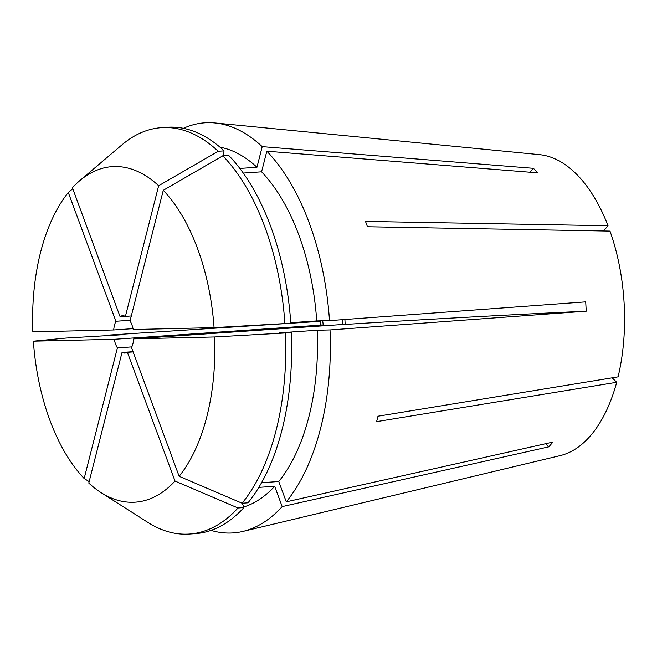 <?xml version="1.0" encoding="UTF-8"?>
<svg xmlns="http://www.w3.org/2000/svg" width="657" height="657" viewBox="0 0 657 657"><rect width="100%" height="100%" fill="white"/><g stroke="black" fill="none" stroke-linecap="round" stroke-linejoin="round"><path stroke-width="0.99" d="M183.402 128.32A205.551 110.746 86.1 0 1 214.896 122.949L539.496 154.65A151.447 81.599 86.1 0 1 608.012 225.745L365.497 221.401L367.477 226.747L609.992 231.092A151.447 81.599 86.1 0 1 618.081 376.855L377.989 416.21L376.609 421.638L616.701 382.284A151.447 81.599 86.1 0 1 590.594 435.616A151.447 81.599 86.1 0 1 560.166 455.621L242.959 531.414A205.551 110.746 86.1 0 1 211.02 530.396M258.842 487.371L274.667 486.287L282.182 506.613L548.833 446.834L552.939 442.071L286.288 501.841A205.551 110.746 86.1 0 0 330.019 329.945L586.233 311.196L585.716 301.867L329.502 320.624A205.551 110.746 86.1 0 0 266.832 151.2L538.001 172.873L533.385 168.315L262.209 146.642A205.551 110.746 86.1 0 0 214.896 122.949M282.182 506.613A205.551 110.746 86.1 0 1 242.959 531.414M108.528 335.678A205.551 110.746 86.1 0 1 108.487 335.103L320.189 321.355M124.929 316.165L120.026 316.502A18.683 10.069 -93.9 0 1 122.44 315.771A18.683 10.069 -93.9 0 1 125.413 316.37L131.301 315.968M214.067 327.638L133.215 329.518A18.683 10.069 -93.9 0 0 130.037 320.936L163.273 190.308A168.167 90.6 86.1 0 1 214.067 327.638L290.796 323.236A203.678 109.735 86.1 0 0 228.726 155.422L222.83 155.824A203.678 109.735 86.1 0 1 284.908 323.638M133.732 338.848L214.584 336.967A168.167 90.6 86.1 0 1 179.139 476.3L131.515 347.553A18.683 10.069 -93.9 0 0 133.732 338.848L342.757 324.484L342.79 319.647M125.413 316.37L158.649 185.75L218.214 151.266L224.103 150.864L222.838 155.824L163.273 190.308M120.026 316.502L72.401 187.754A168.167 90.6 86.1 0 1 79.628 180.782A168.167 90.6 86.1 0 1 158.649 185.75M133.043 351.684L122.021 352.448A18.683 10.069 -93.9 0 0 125.002 353.047A18.683 10.069 -93.9 0 0 127.409 352.316L133.133 351.922M322.686 320.78L323.252 324.936L114.228 339.299A18.683 10.069 -93.9 0 0 117.398 347.882L131.819 346.888M130.201 320.279L115.919 321.265A18.683 10.069 -93.9 0 0 113.71 329.97L133.026 328.648M113.71 329.97L32.85 331.851A168.167 90.6 86.1 0 1 68.303 192.517L115.919 321.265M117.398 347.882L84.17 478.51A168.167 90.6 86.1 0 1 33.367 341.18L65.914 338.076L121.249 334.807L108.487 335.103M114.228 339.299L33.367 341.18M220.013 147.201A181.874 97.992 86.1 0 1 256.961 167.264L262.209 146.642M243.246 173.078L261.585 171.822L266.832 151.2M261.585 171.822A181.874 97.992 86.1 0 1 316.74 320.92L329.502 320.624M239.83 168.438L256.961 167.264M290.764 322.702L316.74 320.92M79.628 180.782L122.013 144.795A203.678 109.735 86.1 0 1 161.45 127.663L167.346 127.253A203.678 109.735 86.1 0 1 224.103 150.864M161.45 127.663A203.678 109.735 86.1 0 1 218.214 151.266M274.667 486.287A181.874 97.992 86.1 0 1 243.681 507.015M127.409 352.316L175.033 481.064L238.006 508.001L243.895 507.59A203.678 109.735 86.1 0 1 195.26 533.648L189.372 534.051A203.678 109.735 86.1 0 1 147.965 522.471L101.055 492.619A168.167 90.6 86.1 0 1 88.785 483.067L122.021 352.448M243.895 507.59L242.277 503.221M238.006 508.001A203.678 109.735 86.1 0 1 189.372 534.051M175.033 481.064A168.167 90.6 86.1 0 1 101.055 492.619M84.17 478.51L89.155 481.622M214.584 336.967L285.425 332.968L291.314 332.565L279.562 332.836L317.257 330.249L330.019 329.945M317.257 330.249A181.874 97.992 86.1 0 1 278.765 481.524L286.288 501.841M261.576 482.706L278.765 481.524M291.314 332.565A203.678 109.735 86.1 0 1 248.001 502.827L242.105 503.229A203.678 109.735 86.1 0 0 285.425 332.968M179.139 476.3L242.105 503.229M72.771 188.756L68.303 192.517M616.701 382.284L612.184 377.824M603.512 230.977L608.012 225.745M545.524 443.73A311.434 230.352 -139.3 0 1 548.833 446.834M323.252 324.936A373.718 7.695 -3.2 0 0 320.386 325.018L320.156 320.838M344.9 319.499L345.171 324.435A311.434 6.414 176.8 0 1 586.233 311.196M345.171 324.435A373.718 7.695 -3.2 0 0 342.757 324.484M530.018 172.241A311.434 223.938 134.6 0 0 533.385 168.315"/></g></svg>
